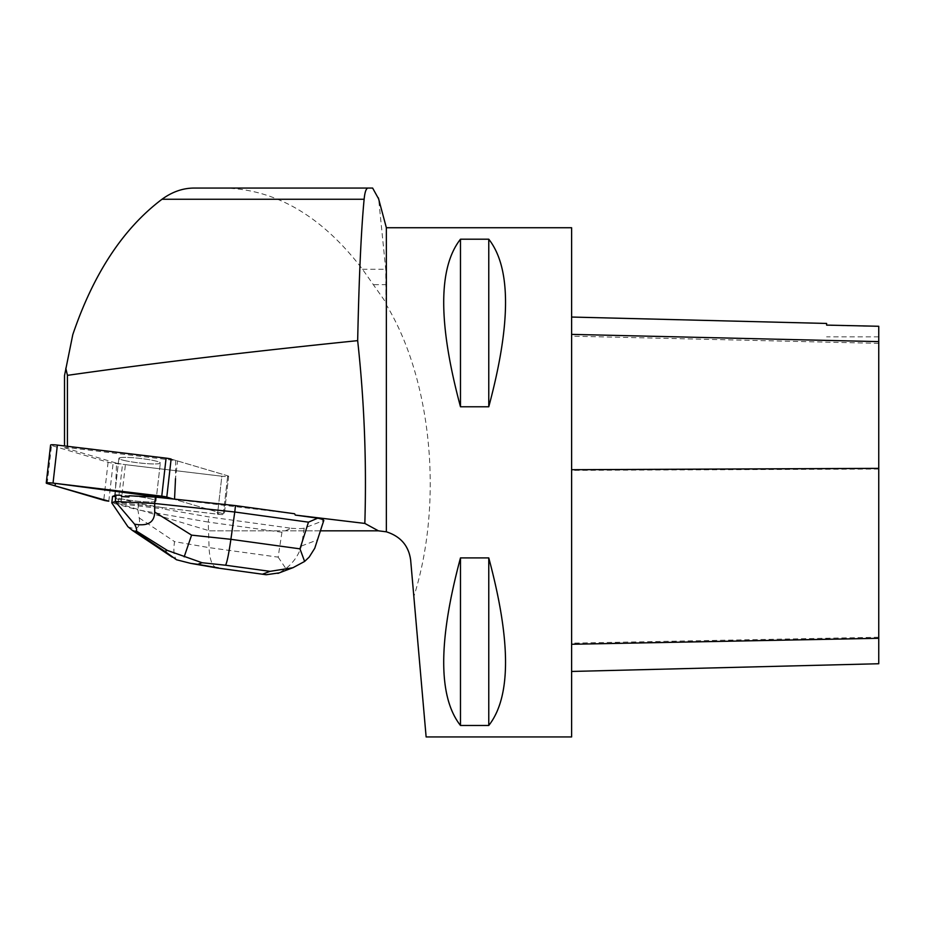 <?xml version="1.0" encoding="UTF-8"?>
<svg xmlns="http://www.w3.org/2000/svg" width="925" height="925" viewBox="0 0 925 925"><rect width="100%" height="100%" fill="white"/><g stroke="black" fill="none" stroke-linecap="round" stroke-linejoin="round"><path stroke-width="0.69" stroke-dasharray="4.62 3.47" d="M121.903 457.459A20.836 2.289 -173.5 0 0 118.909 458.291A20.836 2.289 -173.5 0 0 139.351 462.928A20.836 2.289 -173.5 0 0 160.314 463.02A20.836 2.289 -173.5 0 0 145.306 459.078A20.836 2.289 -173.5 0 0 121.903 457.459M171.125 459.054L227.7 475.797A6.417 0.705 6.5 0 1 228.637 476.271A6.417 0.705 6.5 0 1 221.85 476.213L113.127 463.159A6.417 0.705 6.5 0 1 108.086 462.257L51.511 445.515A6.417 0.705 6.5 0 1 50.586 445.029M216.901 567.927C212.264 566.609 209.651 559.833 209.062 547.623L278.136 557.139L281.952 532.245L291.202 528.256L208.842 516.902L162.28 508.808L162.407 507.605L217.502 514.219A6.417 0.705 -173.5 0 0 224.289 514.288A6.417 0.705 -173.5 0 0 223.364 513.803L173.333 499.003L215.398 511.444L219.688 514.439L111.937 501.558L217.502 514.219A6.417 0.705 -173.5 0 0 224.289 514.288A6.417 0.705 -173.5 0 0 223.364 513.803L174.536 499.361L294.624 513.768M117.568 495.476A20.836 2.289 -173.5 0 0 114.573 496.309A20.836 2.289 -173.5 0 0 135.015 500.945A20.836 2.289 -173.5 0 0 155.978 501.026A20.836 2.289 -173.5 0 0 140.97 497.095A20.836 2.289 -173.5 0 0 117.568 495.476M175.623 460.534L175.507 478.641L177.519 460.962A6.417 0.705 -173.5 0 0 175.623 460.534L67.433 447.55L67.433 446.301M320.489 530.834L209.489 530.834L118.042 503.42A6.417 0.705 -173.5 0 0 120.932 503.847L162.28 508.808M291.202 528.256C297.942 528.765 302.278 528.718 304.209 528.117L323.785 520.486M177.519 460.962L227.7 475.808A6.417 0.705 -173.5 0 1 228.625 476.294A6.417 0.705 -173.5 0 1 221.838 476.225L217.502 514.219L221.838 476.225L125.407 464.651L120.932 503.847M125.546 460.777A20.847 2.289 6.5 0 1 118.886 458.303A20.847 2.289 6.5 0 1 139.872 458.395A20.847 2.289 6.5 0 1 160.326 463.043A20.847 2.289 6.5 0 1 147.792 463.714A20.847 2.289 6.5 0 1 125.546 460.777M121.603 495.395A20.847 2.289 -173.5 0 0 114.55 496.297A20.847 2.289 -173.5 0 0 116.238 497.43L116.111 498.633A20.847 2.289 -173.5 0 0 121.071 499.974L121.21 498.772A20.847 2.289 -173.5 0 0 143.456 501.708A20.847 2.289 -173.5 0 0 155.99 501.038A20.847 2.289 -173.5 0 0 129.107 495.765M121.071 499.974L116.111 498.633M64.519 375.55L72.786 334.665M193.949 188.064L372.636 188.064M209.489 530.834L378.475 530.834C396.779 532.407 407.509 542.247 410.677 560.342L413.845 596.59C443.538 502.529 431.998 380.036 386.361 304.926L386.026 302.648L362.484 269.256C321.923 216.092 275.638 189.035 223.642 188.064M114.954 502.865L116.585 463.159L64.519 447.758L64.519 445.954M386.361 227.735L386.361 304.926M413.845 596.59L426.124 736.936M460.477 725.466C441.861 703.023 438.716 660.057 451.053 596.59L460.477 557.902L488.77 557.902L498.193 596.59C510.531 660.057 507.386 703.023 488.77 725.466L460.477 725.466L460.477 557.902M571.615 736.936L571.615 227.735M460.477 239.205L488.77 239.205C511.12 267.683 511.12 323.542 488.77 406.769L460.477 406.769C438.126 323.542 438.126 267.683 460.477 239.205L460.477 406.769M386.026 302.648L385.725 269.256L378.637 198.91M571.615 469.715L571.615 671.457L571.615 469.715M878.75 663.745L878.75 326.479L826.615 325.311L826.615 323.449M488.77 557.902L488.77 725.466M488.77 239.205L488.77 406.769M116.585 463.159L122.516 464.223A6.417 0.705 -173.5 0 0 125.407 464.651M67.433 447.55L64.519 447.758M281.952 532.245L208.252 522.082L208.842 516.902M304.209 528.117L301.481 545.993C298.636 555.092 293.445 562.608 285.883 568.563L279.281 572.876M278.136 557.139L285.883 568.563M315.968 545.01L323.288 520.868M162.407 507.605L138.634 503.478L137.906 509.86L208.252 522.082L209.062 547.623L174.548 541.622C173.241 550.479 173.888 556.526 176.49 559.764M138.634 503.478L121.21 498.772M127.904 526.707C136.877 530.615 140.658 527.689 139.224 517.931L137.906 509.86L111.798 502.818M116.238 497.43L112.526 496.424M223.364 513.803L227.7 475.797L223.364 513.803M108.086 462.257L103.75 500.263M47.175 483.532L51.511 445.515M108.792 501.177L113.127 463.159M878.75 637.244L571.615 643.164M878.75 469.044L571.615 470.374M878.75 343.36L571.615 336.157M118.042 503.42L122.516 464.223M362.484 269.256L385.725 269.256M373.954 284.646L386.026 284.646M301.481 545.993L317.183 540.027M139.224 517.931L174.548 541.622M228.637 476.271L224.289 514.288L228.625 476.294M118.909 458.291L114.573 496.309M155.99 501.038L160.326 463.043L155.978 501.026M114.55 496.297L118.886 458.303M878.75 336.85L826.615 336.85"/><path stroke-width="1.39" d="M46.25 483.047L50.586 445.029A6.417 0.705 6.5 0 1 57.373 445.098L166.095 458.141A6.417 0.705 6.5 0 1 171.125 459.054L166.789 497.072A6.417 0.705 -173.5 0 0 161.759 496.158L53.037 483.116A6.417 0.705 -173.5 0 0 46.25 483.047A6.417 0.705 -173.5 0 0 47.175 483.532L103.75 500.263A6.417 0.705 -173.5 0 0 108.792 501.177L54.968 485.833L55.442 483.405L173.333 499.003L166.789 497.072M295.272 515.075L317.714 518.162L308.464 522.163L234.765 511.999L235.493 505.617L294.624 513.768L295.272 515.075L364.832 523.423L378.429 530.834L320.489 530.834M67.433 446.301L67.433 375.353C150.74 363.467 247.484 351.905 357.663 340.643C364.3 401.172 366.682 462.095 364.832 523.423M175.507 478.641L174.548 499.13M304.614 561.44L299.966 548.849L230.892 539.321L191.591 535.136L154.706 512.034L154.683 503.478L234.765 511.999L230.892 539.321C228.718 554.214 226.937 562.851 225.538 565.221L269.984 571.349L292.855 567.765L304.614 561.44L309.181 557.104L314.743 548.282L323.785 520.486C323.877 519.838 321.842 519.064 317.714 518.162M155.412 497.095L129.107 495.765L128.968 496.968A20.847 2.289 -173.5 0 0 121.476 496.586L121.603 495.395L115.995 495.106L115.267 501.5L154.683 503.478L155.412 497.095L235.493 505.617M121.476 496.586L128.968 496.968M378.637 198.91L372.636 188.064L193.949 188.064C182.826 188.122 172.166 191.857 162.002 199.257C123.222 228.487 93.483 273.627 72.786 334.665L64.519 375.55L64.519 445.954M386.361 531.806L386.361 227.735L571.615 227.735L571.615 736.936L426.124 736.936L410.677 560.342C408.85 545.947 400.745 536.442 386.361 531.806L378.429 530.834M460.477 725.466L488.77 725.466C511.12 696.987 511.12 641.141 488.77 557.902L460.477 557.902C438.126 641.141 438.126 696.987 460.477 725.466L460.477 557.902M460.477 406.769L488.77 406.769C511.12 323.542 511.12 267.683 488.77 239.205L460.477 239.205C438.126 267.683 438.126 323.542 460.477 406.769L460.477 239.205M368.185 188.064C366.219 188.087 364.866 191.81 364.126 199.257C361.201 229.654 359.039 276.783 357.663 340.643M571.615 317.044L826.615 323.449L826.615 325.103L878.75 326.271L878.75 663.745L571.615 671.457M488.77 406.769L488.77 239.205M488.77 725.466L488.77 557.902M67.433 375.353L65.802 368.219M115.995 495.106L112.526 496.424L111.798 502.899L127.904 526.707L132.298 530.337L134.992 531.332L136.148 530.892C137.12 530.488 136.599 528.244 134.576 524.174L115.267 501.5M154.706 512.034C154.463 522.428 147.757 526.475 134.576 524.174M115.243 501.593L111.798 502.899M279.281 572.876L266.215 574.737L217.051 567.95L190.619 563.36L197.823 564.331L202.043 562.724L167.309 550.41L164.823 551.346L176.49 559.764L190.631 563.36M191.591 535.136L184.179 556.838M57.373 445.098L53.037 483.116M161.759 496.158L166.095 458.141M377.03 530.834L377.03 530.037M878.75 638.296L571.615 644.274M878.75 468.351L571.615 469.715M878.75 341.626L571.615 334.376M162.002 199.257L364.126 199.257M308.464 522.163L299.966 548.849M218.473 567.915L197.823 564.331M269.984 571.349L262.908 574.043M202.043 562.724L225.538 565.221M164.823 551.346L134.992 531.332M136.148 530.892L167.309 550.41M386.361 227.735L378.348 197.858M292.832 567.719L277.905 573.396M266.215 574.726L217.051 567.95M132.298 530.337L172.27 557.151"/></g></svg>
